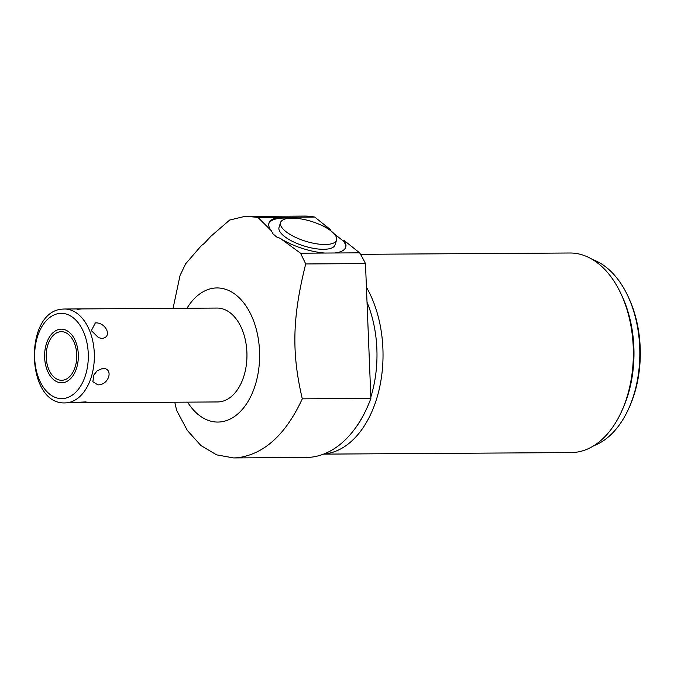 <?xml version="1.0" encoding="UTF-8"?>
<svg xmlns="http://www.w3.org/2000/svg" width="674" height="674" viewBox="0 0 674 674"><rect width="100%" height="100%" fill="white"/><g stroke="black" fill="none" stroke-linecap="round" stroke-linejoin="round"><path stroke-width="1.01" d="M60.5 331.718A24.306 15.291 -90.4 0 0 46.194 356.731A24.306 15.291 -90.4 0 0 61.629 380.279A24.306 15.291 -90.4 0 0 62.455 380.246A24.306 15.291 -90.4 0 0 76.76 355.232A24.306 15.291 -90.4 0 0 61.326 331.675A24.306 15.291 -90.4 0 0 60.5 331.718M77.089 309.408L81.815 308.911L64.519 309.012A46.944 29.538 -90.4 0 0 62.926 309.096M81.815 308.911L217.121 308.06A46.944 29.538 89.6 0 1 246.937 353.555A46.944 29.538 89.6 0 1 219.294 401.864A46.944 29.538 89.6 0 1 217.702 401.948L82.397 402.791L71.882 402.386M65.108 402.9C25.62 404.889 23.48 310.849 62.707 309.105L64.519 309.012A46.944 29.538 -90.4 0 1 94.335 354.507A46.944 29.538 -90.4 0 1 66.692 402.825A46.944 29.538 89.6 0 1 65.108 402.9L86.078 401.906L82.397 402.791M103.029 368.29L97.292 370.649L93.905 374.938L92.844 381.703L97.848 384.846C108.8 385.216 113.957 368.72 103.029 368.29M101.825 338.373L98.539 337.691L91.361 330.631L95.363 322.88C106.273 322.282 112.71 337.708 101.825 338.373M186.984 308.245A67.063 42.201 89.6 0 1 214.72 288.051A67.063 42.201 89.6 0 1 259.532 351.129A67.063 42.201 89.6 0 1 220.103 421.949A67.063 42.201 89.6 0 1 187.566 402.134M174.777 402.209L176.63 410.39L187.347 430.45L200.903 445.531L216.59 454.849L233.6 457.932L306.097 457.478A120.713 75.96 -90.4 0 0 370.885 398.41L365.477 263.585A120.713 75.96 -90.4 0 0 359.613 252.834L343.959 240.357A40.238 14.154 -162.6 0 1 345.754 247.173A40.238 14.154 -162.6 0 1 334.649 252.986L324.868 253.045A40.238 14.154 -162.6 0 1 280.173 238.293L276.593 236.953L273.08 233.954L271.327 230.752A40.238 14.154 -162.6 0 1 268.943 223.161A40.238 14.154 -162.6 0 1 280.544 217.298L289.205 217.239A40.238 14.154 -162.6 0 1 301.581 219.025M280.544 217.298L257.982 217.432L271.327 230.752M257.982 217.432L247.948 216.421L243.878 216.624L229.699 220.036L210.852 236.313L204.104 243.617L201.442 245.53L185.67 263.753L180.042 275.506L173.058 308.338M233.6 457.932L237.669 457.739C264.183 454.2 285.725 434.57 302.306 398.839C291.513 352.898 292.314 317.387 305.718 263.955L300.537 253.205L280.173 238.293M345.577 247.644A40.238 14.154 17.4 0 0 343.656 241.317L334.068 233.684M289.576 218.25A40.238 14.154 17.4 0 0 268.816 223.65M336.553 240.087L335.062 244.881A29.344 10.321 -162.6 0 1 323.596 249.304A29.344 10.321 -162.6 0 1 292.895 241.595A29.344 10.321 -162.6 0 1 279.036 227.365L280.536 222.58A29.344 10.321 17.4 0 0 294.395 236.801A29.344 10.321 17.4 0 0 325.095 244.51A29.344 10.321 17.4 0 0 336.553 240.087A29.344 10.321 17.4 0 0 322.703 225.866A29.344 10.321 17.4 0 0 292.002 218.149A29.344 10.321 17.4 0 0 280.536 222.58M343.959 240.357L343.656 241.317M321.279 225.183A40.238 14.154 -162.6 0 1 330.445 229.598L330.218 230.323M330.445 229.598L314.733 217.079A120.713 75.96 -90.4 0 0 304.589 216.068L247.948 216.421M367.027 302.196A95.497 60.096 89.6 0 1 370.835 397.003M365.013 412.041A95.497 60.096 89.6 0 1 355.147 428.394M323.874 454.006A99.786 62.792 -90.4 0 0 324.228 453.981A99.786 62.792 -90.4 0 0 382.899 348.601A99.786 62.792 -90.4 0 0 366.42 287.2M323.571 454.124L571.181 452.574A99.786 62.792 -90.4 0 0 574.56 452.414A99.786 62.792 -90.4 0 0 621.773 411.03A99.786 62.792 -90.4 0 0 633.231 347.034A99.786 62.792 -90.4 0 0 621.04 293.915A99.786 62.792 -90.4 0 0 569.934 253.003L360.506 254.317M621.04 293.915L622.203 296.425A95.497 60.096 89.6 0 1 622.902 408.503L621.773 411.03M592.657 259.6A95.497 60.096 89.6 0 1 628.042 296.392A95.497 60.096 89.6 0 1 628.741 408.469A95.497 60.096 89.6 0 1 593.819 445.699M628.042 296.392L628.909 298.279A92.279 58.065 89.6 0 1 629.592 406.574L628.741 408.469M324.868 253.045L300.537 253.205M314.733 217.079L289.205 217.239M359.613 252.834L334.649 252.986M365.477 263.585L305.718 263.955M370.885 398.41L302.306 398.839M62.556 382.756A26.825 16.884 -90.4 0 0 78.344 355.156A26.825 16.884 -90.4 0 0 61.309 329.156A26.825 16.884 -90.4 0 0 60.399 329.198A26.825 16.884 -90.4 0 0 44.61 356.807A26.825 16.884 -90.4 0 0 61.646 382.807A26.825 16.884 -90.4 0 0 62.556 382.756M63.188 398.561A42.647 26.842 -90.4 0 0 88.26 353.521A42.647 26.842 -90.4 0 0 59.767 313.402A42.647 26.842 89.6 0 0 34.694 358.442A42.647 26.842 89.6 0 0 63.188 398.561"/></g></svg>

